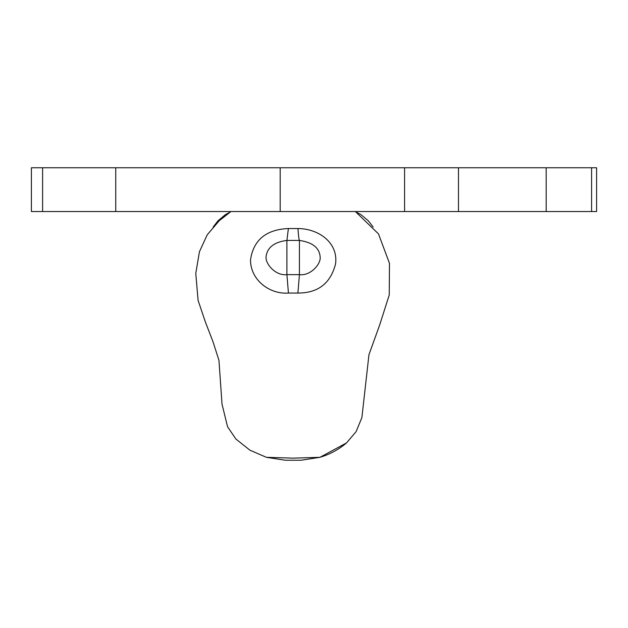 <?xml version="1.0" encoding="UTF-8"?>
<svg xmlns="http://www.w3.org/2000/svg" width="628" height="628" viewBox="0 0 628 628"><rect width="100%" height="100%" fill="white"/><g stroke="black" fill="none" stroke-linecap="round" stroke-linejoin="round"><path stroke-width="0.94" d="M297.9 293.056C318.019 293.111 330.579 283.385 335.564 263.87C338.406 242.667 318.663 228.686 297.962 228.537C298.371 235.084 298.857 239.056 299.423 240.438L286.91 240.438L286.91 274.64L288.433 293.056L297.9 293.056L299.423 274.64L286.91 274.64C275.457 276.077 265.047 263.595 266.084 256.499C267.363 247.385 274.31 242.031 286.91 240.438L288.378 228.537C266.115 229.526 253.492 239.951 250.517 259.804C250.344 279.931 269.632 294.548 288.433 293.056M297.962 228.537L288.378 228.537M299.423 240.438C313.074 242.392 320.005 248.288 320.217 258.124C319.997 265.197 309.942 276.037 299.423 274.64L299.423 240.438M319.942 457.317L293.119 458.15L266.358 457.31L285.3 460.245L301.032 460.245L319.966 457.31L346.577 442.873L356.092 431.648L361.893 417.589L368.958 354.671L379.681 324.959L389.25 294.964L389.47 263.32L378.488 233.891L355.385 211.55M591.592 211.55L591.592 167.755L596.6 167.755L596.6 211.55L31.4 211.55L31.4 167.755L115.748 167.755L115.748 211.55M42.602 211.55L42.602 167.755M546.179 211.55L546.179 167.755L591.592 167.755M458.487 211.55L458.487 167.755L546.179 167.755M404.581 211.55L404.581 167.755L458.487 167.755M280.19 211.55L280.19 167.755L404.581 167.755M115.748 167.755L280.19 167.755M356.618 212.358L360.919 214.611L368.361 220.828L373.158 227.006M229.722 212.358L225.413 214.611L217.979 220.828L213.175 227.006M266.374 457.317L249.936 450.19L235.916 439.066L227.532 426.702L222.029 404.173L218.944 360.331L212.971 341.648L205.411 322.078L198.087 300.372L195.771 273.431L199.437 251.718L207.209 234.833L219.29 220.671L230.947 211.55M319.966 457.31C329.857 454.366 338.728 449.554 346.577 442.873"/></g></svg>
